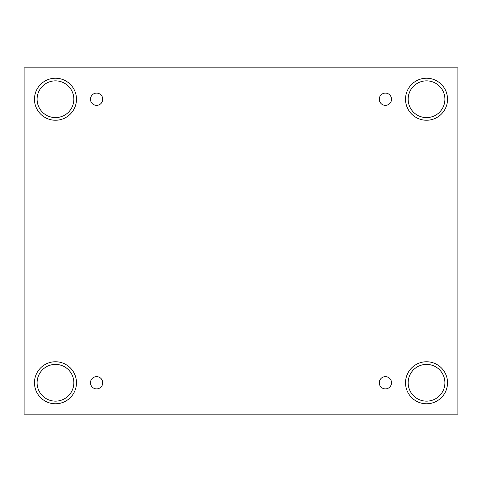 <?xml version="1.0" encoding="UTF-8"?>
<svg xmlns="http://www.w3.org/2000/svg" width="482" height="482" viewBox="0 0 482 482"><rect width="100%" height="100%" fill="white"/><g stroke="black" fill="none" stroke-linecap="round" stroke-linejoin="round"><path stroke-width="0.72" d="M457.9 67.854L24.1 67.854L24.1 414.146L457.9 414.146L457.9 67.854M96.605 388.896A6.127 6.127 0 0 1 91.297 379.708A6.127 6.127 0 0 1 101.907 379.708A6.127 6.127 0 0 1 96.605 388.896M385.395 388.896A6.127 6.127 0 0 1 380.093 379.708A6.127 6.127 0 0 1 390.703 379.708A6.127 6.127 0 0 1 385.395 388.896M385.395 105.353A6.127 6.127 0 0 1 380.093 96.165A6.127 6.127 0 0 1 390.703 96.165A6.127 6.127 0 0 1 385.395 105.353M96.605 105.353A6.127 6.127 0 0 1 91.297 96.165A6.127 6.127 0 0 1 101.907 96.165A6.127 6.127 0 0 1 96.605 105.353M426.528 403.771A21.003 21.003 0 0 1 408.338 372.267A21.003 21.003 0 0 1 444.717 372.267A21.003 21.003 0 0 1 426.528 403.771M55.472 403.771A21.003 21.003 0 0 1 37.283 372.267A21.003 21.003 0 0 1 73.662 372.267A21.003 21.003 0 0 1 55.472 403.771M55.472 120.235A21.003 21.003 0 0 1 37.283 88.73A21.003 21.003 0 0 1 73.662 88.73A21.003 21.003 0 0 1 55.472 120.235M426.528 120.235A21.003 21.003 0 0 1 408.338 88.73A21.003 21.003 0 0 1 444.717 88.73A21.003 21.003 0 0 1 426.528 120.235M408.152 99.232A18.376 18.376 0 0 1 435.716 83.314A18.376 18.376 0 0 1 435.716 115.144A18.376 18.376 0 0 1 408.152 99.232M37.096 99.232A18.376 18.376 0 0 1 64.66 83.314A18.376 18.376 0 0 1 64.66 115.144A18.376 18.376 0 0 1 37.096 99.232M37.096 382.768A18.376 18.376 0 0 1 64.66 366.856A18.376 18.376 0 0 1 64.66 398.686A18.376 18.376 0 0 1 37.096 382.768M408.152 382.768A18.376 18.376 0 0 1 435.716 366.856A18.376 18.376 0 0 1 435.716 398.686A18.376 18.376 0 0 1 408.152 382.768"/></g></svg>
